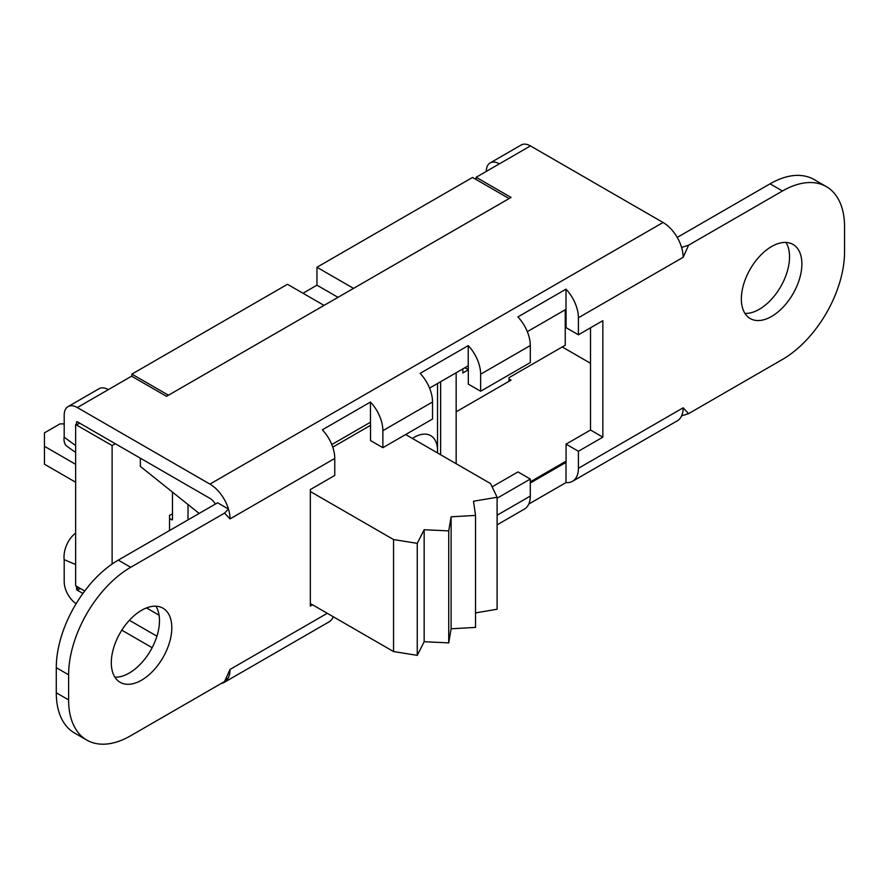 <?xml version="1.0" encoding="UTF-8"?>
<svg xmlns="http://www.w3.org/2000/svg" width="889" height="889" viewBox="0 0 889 889"><rect width="100%" height="100%" fill="white"/><g stroke="black" fill="none" stroke-linecap="round" stroke-linejoin="round"><path stroke-width="1.33" d="M424.153 641.714L417.252 655.349L393.549 651.559L393.549 539.556L417.252 543.346L424.153 529.722L424.153 641.714L448.723 642.891L451.112 628.79L475.537 627.412L475.537 515.42L473.493 501.229L497.107 497.251L490.539 483.56L405.64 434.543M417.252 543.346L417.252 655.349M497.107 497.251L497.107 609.243L475.537 612.888M424.153 529.722L448.723 530.9L451.112 516.798L475.537 515.42M451.112 516.798L451.112 628.79M448.723 530.9L448.723 642.891M310.328 491.517L393.549 539.556M310.328 603.509L393.549 651.559M332.753 447.156L370.535 425.342M440.633 454.757L440.633 381.714M437.532 452.957L437.532 383.503M456.157 372.758L456.157 463.714M146.496 607.92L159.075 615.188M412.385 438.444A32.915 19.002 -60 0 1 430.709 435.654A32.915 19.002 -60 0 1 437.532 450.723A32.915 19.002 -60 0 1 437.455 452.912M199.147 513.442L140.351 466.403L140.351 458.191M169.532 530.544L169.532 515.442L172.477 513.742L172.477 519.32A1.1 0.633 60 0 1 171.699 519.765L169.532 518.52M75.643 464.314L44.45 446.3L44.45 432.865L59.963 423.897L64.197 423.897M75.643 482.227L44.45 464.225L44.45 446.3M188.001 504.519L188.001 519.876M172.477 513.742L172.477 492.106M508.997 381.314L508.997 377.692L565.248 345.21L565.248 309.772M508.997 198.625L353.422 288.447M323.94 305.472L168.365 395.283M115.292 443.722L112.114 445.556L112.114 564.048M468.303 369.824L462.825 372.991L462.825 368.902M468.303 369.368A23.047 13.302 60 0 1 465.191 367.924L464.858 367.735M112.114 445.556L75.643 424.509L75.643 585.773L84.722 591.018M75.643 424.509L76.532 424.931L79.643 423.131M131.894 376.347L131.894 374.102L287.469 284.291L323.94 305.338M302.982 293.248L316.951 285.18L316.951 267.267L472.526 177.444L508.997 198.503M338.009 297.337L316.951 285.18M316.951 267.267L353.422 288.314M131.894 374.102L168.365 395.161M76.532 424.931L76.532 422.231A1.1 0.633 60 0 1 77.31 421.786L209.915 498.351A10.968 6.334 60 0 1 215.371 504.074M486.294 171.41A18.547 10.712 60 0 1 490.139 162.92A18.547 10.712 60 0 1 499.407 163.843L476.137 177.278L511.053 197.436L166.543 396.338L131.616 376.18L108.347 389.626A18.547 10.712 -120 0 0 99.068 388.704L68.031 406.629A18.547 10.712 60 0 1 77.31 407.54L209.915 484.105A28.426 16.413 60 0 1 228.462 509.053A28.426 16.413 60 0 1 230.018 518.909L334.764 458.435A28.426 16.413 -120 0 0 322.351 429.82L370.457 402.05A28.426 16.413 60 0 1 382.87 430.665L382.87 447.689L432.532 419.019L432.532 401.995A28.426 16.413 -120 0 0 420.119 373.38L468.225 345.61A28.426 16.413 60 0 1 480.638 374.213L480.638 391.238L530.3 362.568L530.3 345.543A28.426 16.413 -120 0 0 517.887 316.94L565.993 289.158A28.426 16.413 60 0 1 578.406 317.773L578.406 334.797L602.853 320.685L602.853 437.155L578.406 451.268L578.406 468.292A28.426 16.413 60 0 1 572.516 481.305A28.426 16.413 60 0 1 565.993 482.571L528.777 504.063M82.921 593.463L77.31 590.229A1.1 0.633 60 0 1 76.532 588.885L76.532 586.296M76.11 603.72A18.547 10.712 60 0 1 64.197 581.762L64.197 560.77A10.968 6.334 -120 0 0 64.141 559.648L75.643 564.515M152.152 647.692L121.815 630.168M327.263 613.288L230.018 669.439A28.426 16.413 60 0 1 228.573 677.229A28.426 16.413 60 0 1 228.462 677.496A28.426 16.413 60 0 1 224.128 682.441A28.426 16.413 60 0 1 221.028 683.585M156.92 636.191L129.383 620.289M312.528 604.776L310.328 606.042L310.328 489.572L334.764 475.459L334.764 458.435M492.117 486.85L517.965 471.926L530.3 479.049L497.107 498.207M224.128 682.441L328.886 621.967A28.426 16.413 -120 0 0 333.319 616.777M530.3 482.994L565.993 462.391A10.968 6.334 -120 0 0 566.071 461.169L566.071 444.144L590.507 430.032L590.507 327.808M565.993 482.571L565.993 462.391M578.406 334.797L566.071 327.674L566.071 310.65A10.968 6.334 -120 0 0 565.993 309.339L527.321 331.664M565.993 309.339L565.993 289.158M480.638 391.238L468.303 384.115L468.303 367.09A10.968 6.334 -120 0 0 468.225 365.79L429.554 388.115M468.225 365.79L468.225 345.61M497.107 524.843L524.41 509.075A28.426 16.413 -120 0 0 530.3 496.073L530.3 479.049M578.406 451.268L566.071 444.144M382.87 447.689L370.535 440.566L370.535 423.542A10.968 6.334 -120 0 0 370.457 422.231L370.457 402.05M602.853 437.155L590.507 430.032M370.457 422.231L331.786 444.556M114.903 677.174A42.794 24.703 120 0 0 150.619 650.47A42.794 24.703 120 0 0 155.886 606.198M111.303 662.716A42.794 24.703 -60 0 1 129.983 619.644A42.794 24.703 -60 0 1 162.954 608.187A42.794 24.703 -60 0 1 162.954 657.593A42.794 24.703 -60 0 1 120.159 682.308A42.794 24.703 -60 0 1 111.303 662.716M744.96 313.417A42.794 24.703 120 0 0 780.675 286.714A42.794 24.703 120 0 0 785.932 242.441M741.348 298.96A42.794 24.703 -60 0 1 760.028 255.888A42.794 24.703 -60 0 1 793.01 244.419A42.794 24.703 -60 0 1 793.01 293.837A42.794 24.703 -60 0 1 750.216 318.551A42.794 24.703 -60 0 1 741.348 298.96M578.406 317.773L683.152 257.299A28.426 16.413 -120 0 0 681.596 247.431A28.426 16.413 -120 0 0 663.061 222.483L530.444 145.918A18.547 10.712 -120 0 0 521.176 145.007L490.139 162.92M770.063 183.823L782.476 190.991A87.789 50.684 -60 0 1 826.37 186.646L814.035 179.522A87.789 50.684 120 0 0 800.189 175.477L800.111 175.433A87.789 50.684 120 0 0 770.063 183.823L677.229 237.419M56.285 692.775A87.789 50.684 120 0 0 74.465 732.958L86.8 740.081A87.789 50.684 -60 0 1 68.62 699.899L56.285 692.775L56.285 667.683L68.62 674.807L68.62 699.899M68.62 674.807A87.789 50.684 -60 0 1 130.694 567.293L118.281 560.126A87.789 50.684 120 0 0 88.233 586.44L88.311 586.484A87.789 50.684 120 0 0 56.285 667.683M826.37 186.646A87.789 50.684 -60 0 1 844.55 226.828L844.55 251.92A87.789 50.684 -60 0 1 782.476 359.434L688.608 413.629L683.152 407.818L578.406 468.292M782.476 190.991L688.608 245.186L681.585 247.442M230.018 669.439L224.561 681.541L130.694 735.736A87.789 50.684 -60 0 1 86.8 740.081M130.694 567.293L224.561 513.097L230.018 518.909M572.516 481.305L677.274 420.83A28.426 16.413 -120 0 0 681.596 415.874A28.426 16.413 -120 0 0 683.152 407.818M681.596 415.874L688.608 413.629M562.226 346.954L590.507 363.29M224.561 681.541L228.395 677.651M118.281 560.126L217.605 502.785L228.462 509.053L224.561 513.097M75.643 445.578L64.141 437.166A10.968 6.334 -120 0 0 64.197 436.11L64.197 415.107A18.547 10.712 60 0 1 68.031 406.629M64.119 437.299A21.947 11.035 125.7 0 0 66.831 446.156L75.643 452.49M75.643 533.056A21.947 14.124 113.5 0 0 64.119 559.492M456.157 411.818L511.053 380.125L508.997 378.947M476.137 177.278L476.137 179.522M172.477 519.32L171.699 519.765M77.31 421.786L76.532 422.231M76.532 588.885L78.777 587.585M530.3 481.827L566.071 461.169M382.87 430.665L432.532 401.995M480.638 374.213L530.3 345.543M209.915 484.105L663.061 222.483M683.152 257.299L688.608 245.186M530.3 496.073L497.107 515.231M77.31 590.229L80.332 588.485M77.31 407.54L108.347 389.626M499.407 163.843L530.444 145.918"/></g></svg>
